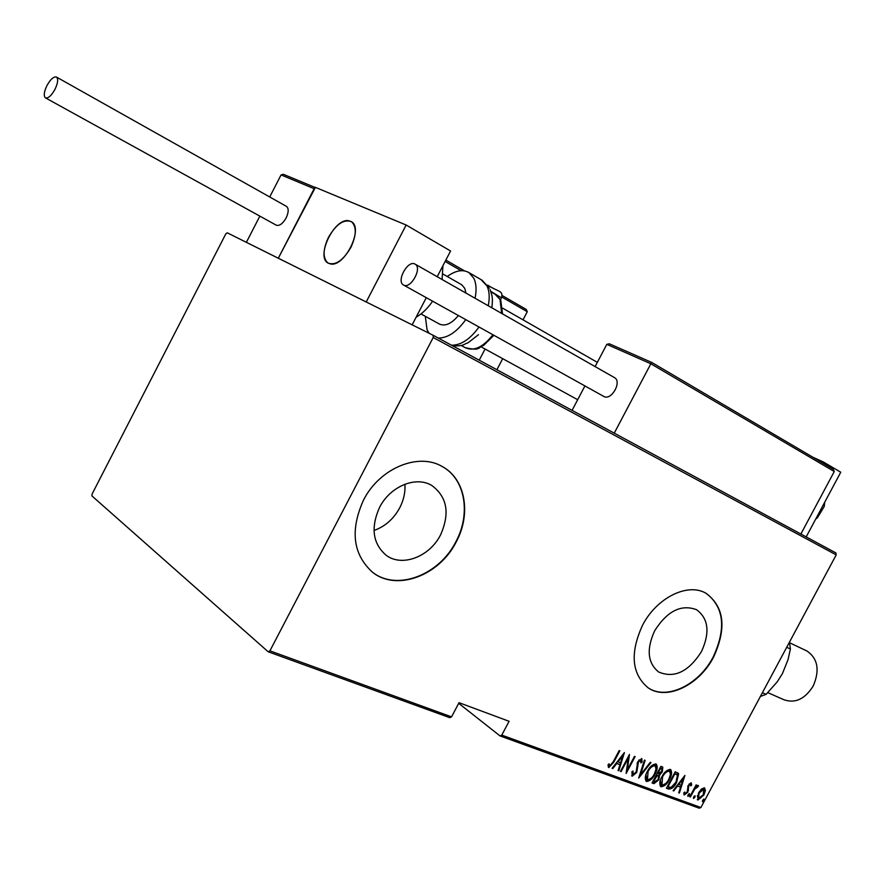 <?xml version="1.0" encoding="UTF-8"?>
<svg xmlns="http://www.w3.org/2000/svg" width="885" height="885" viewBox="0 0 885 885"><rect width="100%" height="100%" fill="white"/><g stroke="black" fill="none" stroke-linecap="round" stroke-linejoin="round"><path stroke-width="1.33" d="M701.44 651.637C710.157 632.576 708.52 618.593 696.539 609.699C681.207 604.001 667.257 611.004 654.701 630.706C646.271 649.214 647.588 662.976 658.65 672.003C674.293 678.596 688.552 671.803 701.44 651.637M440.597 534.805C450.067 513.377 447.179 496.961 431.913 485.566C416.116 475.621 390.108 486.241 379.543 507.459C370.572 527.659 372.74 543.567 386.048 555.183C401.945 567.44 429.679 556.776 440.597 534.805M374.001 530.48C385.075 526.509 393.648 518.953 399.732 507.813C403.704 500.08 405.43 492.215 404.921 484.206M456.229 541.874C471.517 513.787 465.444 478.708 442.135 466.472C418.174 452.213 379.322 468.353 363.403 500.302C349.962 530.513 352.982 554.475 372.474 572.197C396.646 591.811 439.513 575.56 456.229 541.874M373.005 572.595C397.343 591.291 439.38 574.907 455.908 541.664C470.787 514.251 465.477 480.101 443.374 467.18M713.564 657.124C726.906 627.93 724.295 606.601 705.721 593.116C687.446 582.507 656.537 597.862 642.51 625.308C629.799 653.218 631.68 674.049 648.13 687.811C666.659 700.942 699.205 685.222 713.564 657.124M647.853 687.634C666.394 700.699 698.873 684.979 713.221 656.913C726.331 628.483 724.063 607.353 706.44 593.514M700.909 807.518L699.183 808.182L500.014 735.911L501.773 735.114L700.909 807.518L836.203 554.884L433.219 337.506L433.119 335.271L227.224 232.799L225.797 233.905L92.106 494.007L91.963 495.954L268.177 651.78L269.925 650.829L433.219 337.506M458.695 703.332L500.014 735.911M433.119 335.271L835.86 552.926L836.203 554.884M269.925 650.829L451.56 716.861L449.801 717.691L268.177 651.78M701.451 789.022L704.493 787.794L705.422 790.493L703.885 794.962L697.922 800.051L698.486 792.96L701.451 789.022M689.747 796.799L696.108 784.906L696.705 785.128L695.776 786.887L698.287 785.493L697.546 787.196L694.791 788.989L690.344 797.02L689.747 796.799M691.207 782.816L691.683 785.028L690.709 785.891L690.411 784.276L688.818 785.614L687.833 792.23L684.216 794.984L683.806 792.938L684.813 791.986L685.211 793.635L687.191 792.064L688.176 785.438L691.207 782.816M668.651 789.055L666.427 788.236L675.233 771.753L678.629 773.744L676.594 782.395C674.569 786.809 671.925 789.033 668.651 789.055L666.538 788.037M652.035 782.959L660.896 766.344L662.799 767.129L662.312 771.808L659.613 775.039L658.794 779.807L653.982 783.667L652.035 782.959M638.693 778.059L644.424 760.115L645.121 760.381L640.497 774.862L650.265 762.328L650.962 762.582L638.693 778.059M621.104 771.598L620.451 771.355L629.456 754.462L627.388 769.64L634.468 756.354L635.12 756.598L626.137 773.446L628.184 758.312L621.104 771.598L620.551 771.189M613.161 761.885L619.179 750.58L619.832 750.834L613.725 762.295L608.78 767.594L607.973 764.95L609.079 763.799L609.754 765.868L613.161 761.885L613.725 762.295M501.773 735.114L509.085 721.297L459.027 702.69L451.56 716.861M624.412 752.56L618.825 770.758L618.106 770.503L619.954 764.695L616.768 763.512L612.818 768.556L612.11 768.291L624.412 752.56M632.2 776.189L631.912 771.687L632.996 771.067L633.129 774.475L636.083 772.163L637.764 761.797L641.846 758.666L642.023 762.107L640.873 762.914L640.629 760.237L638.439 761.963L636.713 772.417L632.2 776.189L631.735 775.835M647.411 771.366C649.535 766.919 652.367 764.441 655.885 763.932L656.371 764.197C657.798 766.919 657.356 770.216 655.055 774.109C652.931 778.546 650.121 781.001 646.603 781.466L646.105 781.201C644.722 778.512 645.154 775.227 647.411 771.366M661.914 776.764C664.027 772.351 666.825 769.895 670.299 769.375L670.775 769.64C672.169 772.317 671.726 775.603 669.436 779.475C667.334 783.867 664.547 786.3 661.073 786.776L660.597 786.522C659.225 783.856 659.668 780.603 661.914 776.764M684.924 775.415L679.381 792.993L678.718 792.75L680.543 787.141L677.556 786.035L673.75 790.924L673.087 790.681L684.924 775.415M688.076 794.818L689.492 793.734L689.293 795.261L687.966 796.4L688.076 794.818M693.685 796.876L695.09 795.792L694.891 797.319L693.563 798.447L693.685 796.876M702.69 800.195L704.084 799.111L703.885 800.626L702.568 801.755L702.69 800.195M611.104 765.204L608.26 767.14M608.57 764.33L609.378 765.436M608.736 764.95L609.522 765.691M623.361 753.898L622.741 755.845L618.029 761.896L620.54 762.837L619.942 764.684L616.203 763.058M618.184 770.282L618.825 770.758M616.181 763.08L616.768 763.512M612.243 768.125L612.818 768.556M620.54 762.837L622.752 755.856L622.166 755.425M617.442 761.465L618.029 761.896M628.66 755.956L626.746 769.165L627.388 769.64M627.299 769.574L626.27 771.499M627.62 757.903L628.184 758.312M632.111 771.576L632.852 774.264M641.437 758.5L641.371 761.631L642.023 762.107M639.966 759.761L638.881 760.093M637.886 761.565L638.439 761.963M637.233 762.97L637.764 764.319M637.111 763.843L637.864 766.366M637.211 765.879L636.669 770.581M636.16 772.008L636.713 772.417M634.755 773.899L631.669 775.736M639.866 774.397L640.497 774.862M640.408 774.795L639.269 776.267M655.995 763.976L655.84 770.415M654.502 773.711L655.055 774.109M651.294 778.147L645.95 780.99L646.603 781.466M645.984 774.585L646.802 779.254M654.966 765.625L654.347 765.182L650.442 766.919M654.424 773.877L656.139 768.866L655.011 765.658C652.123 765.99 649.8 767.97 648.052 771.598L647.488 779.751C650.364 779.464 652.676 777.506 654.424 773.877M654.347 765.182L655.011 765.658M662.411 766.919L662.234 770.072M661.759 771.421L662.312 771.808M660.232 773.435L658.96 774.563L659.613 775.039M658.96 774.563L658.783 777.915M656.803 781.355L653.329 783.192L653.982 783.667M653.329 783.192L652.134 782.749M657.854 775.68L656.338 774.884M661.416 768.556L660.088 767.859M661.482 768.6L660.619 768.28L657.776 773.601L661.67 771.609L661.825 768.788L660.818 768.125M657.289 775.47L653.572 781.488L654.502 781.831L658.163 779.574L658.506 776.156L656.626 774.983M670.387 769.419L670.277 775.647M665.586 783.601L660.42 786.3L661.073 786.776M660.442 780.128L661.283 784.586M669.37 771.045L668.761 770.614L665.022 772.24M668.817 779.242L670.531 774.264L669.425 771.089C666.582 771.432 664.281 773.401 662.544 776.997L661.958 785.072C664.801 784.785 667.091 782.838 668.817 779.242M668.761 770.614L669.425 771.089M677.545 772.693L678.629 773.744M677.965 773.28L677.512 778.402M673.076 786.19L667.998 788.579M676.483 774.342L674.436 773.258L674.956 773.678L667.954 786.776L671.084 787.429L675.974 782.163L677.434 775.172L674.956 773.678M683.817 776.842L683.264 778.568M681.063 785.327L680.488 787.097M678.784 792.551L679.381 792.993M677.025 785.603L680.543 787.141M677.003 785.637L677.556 786.035M681.129 785.349L683.32 778.601L678.762 784.464L681.129 785.349M682.766 778.203L683.32 778.601M690.931 782.771L691.683 785.028M689.747 783.8L689.183 783.933M687.778 786.3L688.419 786.765M687.745 786.356L688.563 790.294M687.91 789.818L687.623 790.759M686.03 793.436L683.961 794.675M684.16 792.595L684.99 793.469M688.972 793.768L689.293 795.261M688.641 794.785L687.745 795.825M697.856 785.393L698.564 786.068M697.9 785.592L696.982 786.621M695.621 786.776L694.294 788.292M694.161 788.535L694.791 788.989M694.559 795.836L694.891 797.319M694.227 796.843L693.353 797.872M704.427 787.783L705.422 790.493M704.759 790.017L704.36 791.843M700.643 798.027L697.292 799.586M697.314 799.609L697.922 800.051M697.336 795.681L698.044 798.126M703.464 789.077L700.953 789.508M703.276 794.741L703.708 789.254L699.084 793.192L698.431 798.458L703.276 794.741M703.044 788.778L703.708 789.254M703.564 799.166L703.885 800.626M703.221 800.151L702.358 801.179M350.858 247.446C343.059 260.566 335.459 265.777 328.047 263.066C322.649 258.232 322.793 249.625 328.501 237.268C336.267 224.104 343.911 218.916 351.422 221.681C356.721 226.505 356.533 235.089 350.858 247.446M315.314 187.543L278.299 258.221L314.938 187.177L406.149 225.011L450.576 250.997L437.201 276.706M259.858 216.139L246.373 242.335L366.213 301.973L406.149 225.011M426.293 297.67L412.156 324.828M348.413 220.664C334.121 218.23 315.635 256.705 328.047 263.066L330.691 263.995C344.741 267.093 363.823 228.142 351.422 221.681L348.413 220.664M815.727 519.041L817.43 517.736L824.234 506.508L824.731 502.204M526.243 309.44L502.049 295.457L526.243 309.44L527.272 311.719L523.024 319.839M502.702 358.668L496.905 369.742M283.366 174.29L314.85 187.355L283.366 174.29L281.065 174.92L269.715 196.979M485.069 349.022L479.239 360.184M800.881 534.02L834.278 471.517L833.239 469.216L651.725 362.43L650.851 363.779L606.811 344.353L595.107 366.589M584.93 385.937L572.075 410.363M834.278 471.517L650.851 363.779L614.245 433.152M606.811 344.353L609.345 343.789L651.714 362.43L609.345 343.789M442.091 279.494L442.909 265.743M416.149 317.151C422.167 313.755 427.654 308.434 432.621 301.188M442.976 274.051L461.716 284.771L464.758 288.344L465.986 293.101M458.397 315.536C451.405 323.866 445.011 326.665 439.226 323.932M429.114 333.269L427.079 329.828L425.287 316.288M447.235 276.485C455.675 270.401 462.932 269.117 469.028 272.657L473.862 278.321C476.307 283.565 476.705 290.214 475.068 298.267M465.764 319.629C456.903 331.919 447.744 338.059 438.296 338.059M55.047 89.208C57.901 83.068 58.399 79.03 56.551 77.106C53.775 76.276 50.545 79.152 46.872 85.723C44.007 91.852 43.509 95.89 45.378 97.837C48.133 98.655 51.352 95.779 55.047 89.208M45.589 97.947L276.175 225.133C279.35 226.25 282.669 223.861 286.12 217.964C288.698 212.378 288.853 208.539 286.574 206.448L286.331 206.316M414.766 263.962C407.62 260.157 396.237 281.087 403.361 284.915L403.759 285.136C410.806 289.118 422.377 268.1 415.264 264.228L414.766 263.962M603.481 396.248L603.957 396.513C611.48 400.761 622.144 381.811 614.566 377.663L614.179 377.441M812.762 457.169L823.47 462.047L840.75 472.225L806.191 536.885M823.47 462.047L822.895 463.132M767.859 692.656L783.756 699.67C795.073 703.708 804.885 699.172 813.171 686.074C819.941 670.376 817.917 658.706 807.087 651.072L806.003 650.552M789.475 642.134L790.405 649.015L788.048 659.624L782.428 673.607L777.284 681.771L766.111 694.36L760.403 696.429M766.111 694.36L762.383 692.723M790.405 649.015L786.721 647.278M674.801 773.39L675.454 773.866M687.855 787.794L688.508 788.269M527.272 311.719L501.85 297.039M314.153 188.704L281.065 174.92M461.107 270.688L445.133 261.451M445.852 260.079L464.492 270.876L445.852 260.079M487.923 285.778L487.458 285.136M487.967 285.302C499.074 292.415 503.41 290.49 501.496 297.869L490.744 291.32M488.243 305.767C489.847 297.747 489.427 291.132 486.949 285.888L481.031 279.616M501.662 313.401L500.025 299.495L494.936 294.13M451.549 345.227C461.019 345.272 470.167 339.187 479.006 326.996M493.896 335.282L483.597 345.46C477.745 346.931 481.672 351.378 465.256 347.672C473.873 351.577 483.099 347.263 492.934 334.751M609.61 765.79L608.957 765.304M632.952 774.364L632.299 773.877M640.784 760.326L640.132 759.85M655.331 765.824L654.679 765.348M647.079 779.541L646.426 779.054M661.825 768.788L661.161 768.313M658.318 775.979L657.655 775.492M669.746 771.255L669.082 770.78M661.571 784.873L660.907 784.387M676.87 774.585L676.206 774.109M690.51 784.331L689.846 783.856M685.078 793.557L684.426 793.082M703.951 789.387L703.287 788.911M698.431 798.458L697.767 797.971M420.983 313.943L439.878 324.286M481.197 346.898L577.684 399.71M502.691 308.201L597.342 362.341M833.239 469.216L651.725 362.43M500.49 299.805L501.496 297.869M469.028 272.657L482.082 280.224L489.383 288.178M490.921 291.818L495.832 294.65L500.611 300.037M465.256 347.672L461.096 345.416M500.788 300.402L502.525 313.887M490.091 289.638C491.839 295.988 493.155 295.391 491.872 307.825M452.655 345.825C464.713 346.112 462.567 344.553 468.176 342.716L478.475 334.696M56.551 77.106L286.574 206.448M403.715 285.114L603.526 396.281M415.264 264.228L614.566 377.663M807.087 651.072L789.608 642.764"/></g></svg>
